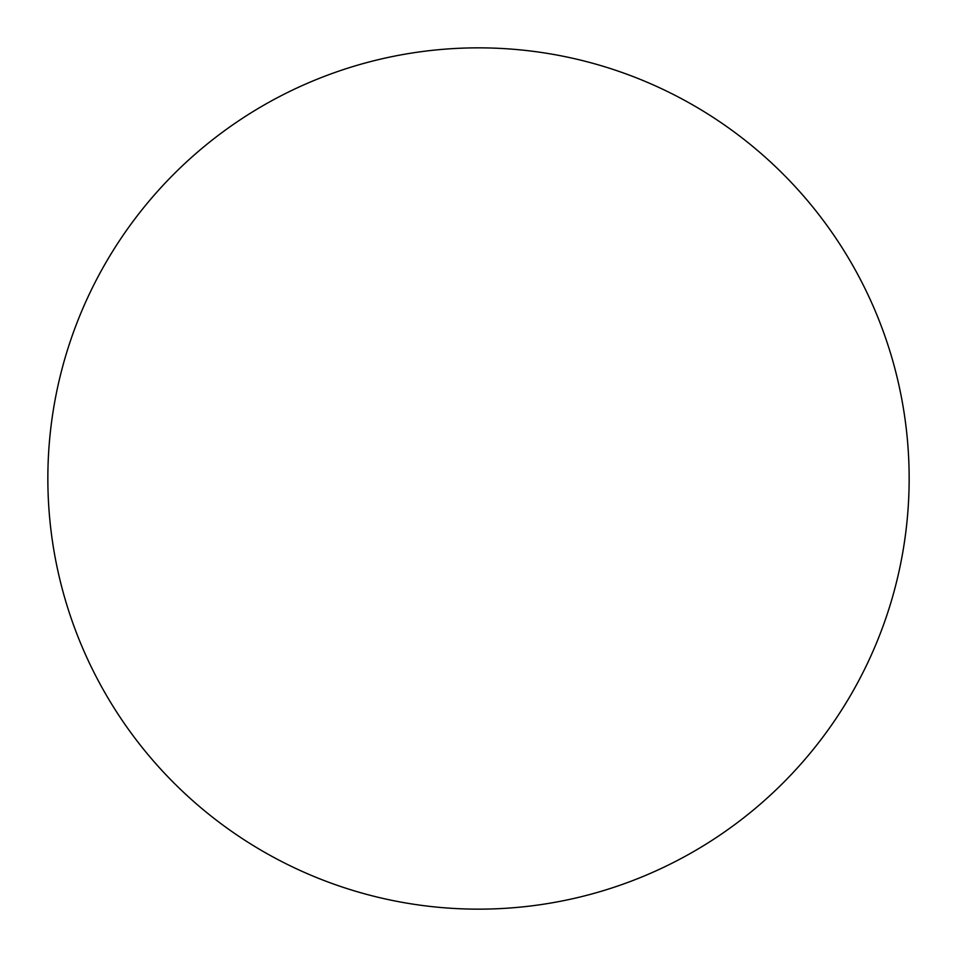 <?xml version="1.0" encoding="UTF-8"?>
<svg xmlns="http://www.w3.org/2000/svg" width="957" height="957" viewBox="0 0 957 957"><rect width="100%" height="100%" fill="white"/><g stroke="black" fill="none" stroke-linecap="round" stroke-linejoin="round"><path stroke-width="0.72" stroke-dasharray="4.79 3.59" d="M909.15 478.5A430.65 430.65 0 0 0 478.5 47.85A430.65 430.65 0 0 0 47.85 478.5A430.65 430.65 0 0 0 478.5 909.15A430.65 430.65 0 0 0 909.15 478.5"/><path stroke-width="1.44" d="M478.5 47.85A430.65 430.65 0 0 0 47.85 478.5A430.65 430.65 0 0 0 478.5 909.15A430.65 430.65 0 0 0 909.15 478.5A430.65 430.65 0 0 0 478.5 47.85"/></g></svg>
